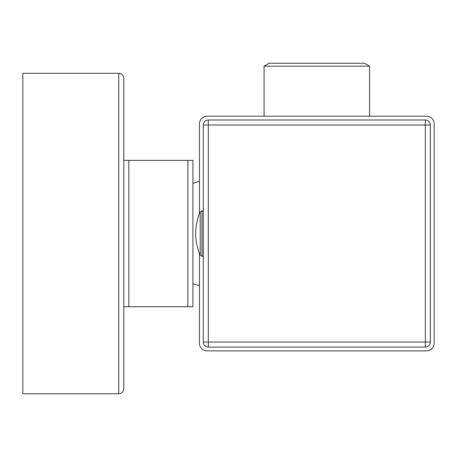 <?xml version="1.0" encoding="UTF-8"?>
<svg xmlns="http://www.w3.org/2000/svg" width="457" height="457" viewBox="0 0 457 457"><rect width="100%" height="100%" fill="white"/><g stroke="black" fill="none" stroke-linecap="round" stroke-linejoin="round"><path stroke-width="0.69" d="M199.481 253.407L199.481 343.31A7.569 7.569 0 0 0 207.05 350.879L426.581 350.879A7.569 7.569 0 0 0 434.15 343.31L434.15 123.784A7.569 7.569 0 0 0 426.581 116.215L207.05 116.215A7.569 7.569 0 0 0 199.481 123.784L199.481 213.687M369.553 116.215L369.553 66.139L264.077 66.139L264.077 116.215M369.553 66.139L364.509 63.22L269.127 63.22L264.077 66.139M123.784 160.373L128.828 160.373L123.784 160.373L128.828 160.373L123.784 160.373L123.784 78.364L123.784 388.73A5.044 5.044 0 0 1 118.734 393.78A5.044 5.044 0 0 0 123.784 388.73L123.784 306.721L192.923 306.721L192.923 160.373L128.828 160.373L128.828 306.721M123.784 78.364A5.044 5.044 0 0 0 118.734 73.314L118.734 393.78L22.85 393.78L22.85 73.314L118.734 73.314A5.044 5.044 0 0 1 123.784 78.364L123.784 388.73M199.481 285.745L192.923 283.7L192.923 233.544M430.363 342.047L425.318 342.047L425.318 125.047L203.268 125.047L203.268 342.047A5.044 5.044 0 0 0 208.312 347.097L425.318 347.097A5.044 5.044 0 0 0 430.363 342.047L430.363 125.047A5.044 5.044 0 0 0 425.318 119.997L208.312 119.997A5.044 5.044 0 0 0 203.268 125.047A5.044 5.044 0 0 1 208.312 119.997L208.312 347.097A5.044 5.044 0 0 1 203.268 342.047L425.318 342.047L425.318 347.097M430.363 125.047L425.318 125.047L425.318 119.997M200.217 255.177L200.217 211.917A54 54 0 0 0 200.217 255.177L202.005 256.257L203.268 256.257M187.873 306.721L187.873 160.373M203.268 210.837L202.005 210.837L202.005 256.257M192.923 183.394L199.481 181.343M202.005 210.837L200.217 211.917"/></g></svg>
